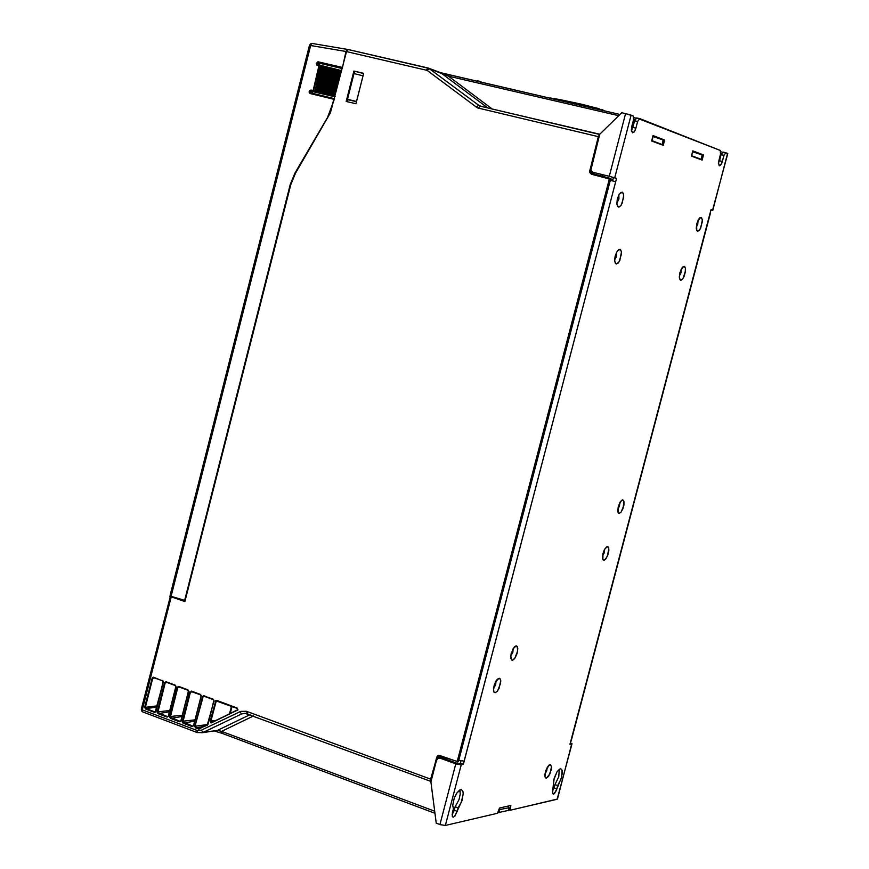 <?xml version="1.0" encoding="UTF-8"?>
<svg xmlns="http://www.w3.org/2000/svg" width="869" height="869" viewBox="0 0 869 869"><rect width="100%" height="100%" fill="white"/><g stroke="black" fill="none" stroke-linecap="round" stroke-linejoin="round"><path stroke-width="1.3" d="M440.442 756.302L439.008 758.029M592.31 172.029L594.092 174.115M431.067 781.231L430.633 779.374L437.259 756.128L439.627 755.487L456.486 761.244L457.387 760.679L609.158 179.687L608.604 178.84L591.431 174.289L589.53 172.051L598.328 136.65L477.45 107.886L427.113 70.443L429.558 68.749L448.426 76.135L449.436 74.853L440.692 72.692M427.113 70.443L346.514 51.553L348.197 49.555L428.048 68.054L440.398 72.583M346.514 51.553L330.394 112.698L295.514 173.3L290.757 184.608L184.891 601.62L169.857 596.406M194.971 726.06L202.444 696.721L203.444 695.711L213.253 699.187L214.013 700.327L208.017 724.333L199.11 729.026L195.677 727.853L194.928 726.712L203.118 696.753L204.052 696.178M192.201 726.56L183.022 723.095L182.262 721.791L189.811 691.887L191.321 691.083L200.522 694.483L201.271 695.624L193.711 725.767L192.201 726.56L192.57 726.06L182.935 721.867L190.409 692.159L191.365 691.496M179.568 721.802L170.433 718.359L169.672 717.066L177.189 687.227L178.688 686.423L187.845 689.812L188.595 690.942L181.067 721.009L179.568 721.802L179.937 721.303L170.346 717.131L177.819 687.412L178.742 686.836M166.989 717.077L158.028 713.71L157.148 712.363L164.589 682.741L166.001 681.752L175.114 685.098L175.983 686.282L168.532 716.132L167.12 717.121L167.359 716.577L157.821 712.428L165.24 682.86L166.175 682.198L175.147 685.511M144.743 707.192L145.568 709.017L154.476 712.374L155.823 711.874L163.307 681.198L153.509 677.136L152.292 677.679L144.743 707.192L145.568 709.017M216.761 700.468L237.172 707.996L238.041 709.843L211.069 723.041L210.157 721.161L215.794 700.566L237.204 708.409M237.172 707.996L237.509 710.234L211.439 722.541L210.809 721.281L216.272 700.957L237.248 708.431L237.834 709.604L211.819 722.541M508.278 810.408L498.143 812.624M591.42 174.278L590.018 172.79L589.747 170.726L599.61 134.869M598.328 136.65L599.241 134.782M609.071 178.08L610.559 179.372L609.093 178.08L592.462 173.637L590.877 171.845L590.811 169.694M608.93 178.949L609.397 179.948L609.614 179.101M430.611 781.068L436.553 757.735L438.758 755.454M437.107 759.126L438.237 756.975L440.301 756.28L458.376 761.831L610.559 179.372M457.387 760.679L456.953 761.211M222.301 733.382L221.628 731.361L217.532 730.427L201.88 732.839M499.088 809.647L509.017 807.703L507.8 806.171M487.867 107.962L440.637 72.67L620.042 114.436L449.458 74.853M550.533 98.012L574.235 103.053L602.489 110.363M559.495 99.479L554.085 98.621L560.516 99.892M559.506 99.479L584.37 104.877L604.009 110.526M601.652 109.451L602.89 110.037M601.283 109.874L559.647 99.707L601.163 109.852L598.046 108.408L597.438 108.864M560.95 99.794L581.448 104.15L596.091 107.93L596.134 108.516M598.144 109.049L599.067 108.777M604.183 110.591L601.598 109.483M699.306 159.038L701.348 159.418L702.25 155.486M692.821 151.402L702.011 154.921L692.68 151.347L691.528 155.725M660.299 144.265L662.374 144.645L663.297 140.561M653.119 136.161L663.047 139.963L652.934 136.096L652.315 140.821L651.739 140.648M479.97 81.936L479.101 81.175L478.602 81.621M697.481 231.219L696.297 228.873L696.764 223.865L698.709 219.107L701.12 217.413L702.25 219.401L702.293 222.019L700.077 229.21L698.079 231.208L696.764 230.567L696.764 223.865L699.99 217.674L701.62 217.761L702.315 219.987L700.718 227.993L699.067 230.557L697.481 231.219M618.359 207.083L616.914 204.324L617.348 199.099L619.358 194.156L622.258 192.158L623.301 193.298L623.725 197.198L621.324 204.954L619.043 207.083L617.577 206.464L616.849 203.4L617.348 199.099L618.88 194.982L620.803 192.516L622.573 192.31L623.703 194.993L622.356 202.922L620.564 205.996L618.359 207.083M546.416 778.189L544.928 776.484L545.775 770.727L548.089 766.154L550.566 764.698L551.5 766.751L551.326 769.347L548.556 776.343L546.416 778.189L545.33 777.722L544.874 775.3L545.569 771.39L549.121 765.089L550.566 764.698L551.5 766.751L549.947 773.823L546.416 778.189M603.836 560.277L602.51 558.561L602.858 553.901L604.813 548.969L607.442 546.601L608.713 548.067L608.832 550.435L607.844 554.911L605.899 558.745L604.476 560.092L602.912 559.734L602.956 553.488L604.422 549.653L606.562 546.916L607.996 546.764L608.854 549.143L607.268 556.356L605.182 559.571L603.836 560.277M619.119 513.492L617.837 511.798L618.141 507.138L620.064 502.206L622.725 499.816L623.975 501.359L623.888 505.204L621.161 512.037L619.119 513.492L618.109 512.71L618.283 506.594L621.281 500.577L622.725 499.816L623.975 501.359L623.084 508.235L621.161 512.037L619.119 513.492M680.612 280.209L679.384 277.819L679.884 272.812L681.861 268.087L684.251 266.381L685.413 268.304L685.467 270.878L683.251 278.102L681.209 280.166L679.96 279.731L679.33 276.896L679.927 272.649L683.034 266.74L684.761 266.707L685.413 268.304L685.261 272.388L683.892 276.863L682.567 279.09L680.612 280.209M495.211 692.734L494.059 692.224L493.505 690.67L494.309 684.707L496.688 679.971L499.664 678.298L500.75 680.633L500.587 683.469L497.579 690.888L495.211 692.734L493.874 691.93L493.451 688.932L494.309 684.707L498.154 678.537L499.947 678.483L500.75 680.633L499.11 688.248L497.177 691.398L495.211 692.734M616.143 264.002L614.698 261.287L615.187 256.105L617.229 251.228L619.999 249.294L621.335 251.358L621.444 254.117L619.076 261.797L616.827 263.98L615.35 263.416L614.644 260.374L615.187 256.116L616.74 252.043L618.771 249.566L620.575 249.642L621.422 251.977L619.782 260.494L617.946 263.253L616.143 264.002M512.341 660.288L510.69 658.267L511.135 653.423L514.339 646.96L515.958 645.873L517.261 646.438L517.642 651.163L514.665 658.506L513.068 660.027L511.439 660.005L510.722 655.552L513.264 648.383L516.458 645.863L517.805 648.328L517.066 653.564L515.067 657.942L512.341 660.288M460.624 789.649L456.866 792.952L454.324 797.97L452.727 805.226L453.357 808.93L452.727 805.226L454.324 797.97L456.866 792.952L459.744 789.997L461.493 789.671L460.624 789.649M559.31 769.271L558.734 776.81L554.943 784.642L557.692 785.63L556.844 788.835L554.531 793.473L553.444 794.136L552.597 793.31L553.738 779.862L557.018 771.824L559.506 769.141L560.777 768.815L561.841 769.706L562.319 772.78L561.157 778.83L557.692 785.63L554.943 784.642L552.521 791.529M439.996 757.866L441.767 757.909L440.29 758.181L455.758 763.818L439.899 824.529L455.758 763.818L461.276 764.818L456.627 764.101L439.823 758.05L437.933 758.387L436.586 760.082L430.872 781.948L436.227 823.149L440.322 824.681L445.417 825.485L497.524 813.232L499.501 808.094L510.831 805.465L510.168 810.256L557.431 799.002L571.693 743.973L570.053 744.07L710.994 209.907L712.786 210.287L727.538 153.368L722.965 152.021L721.096 154.66L718.467 163.426M440.659 757.746L439.182 758.007L441.767 757.909L458.321 763.742L441.767 757.909L438.172 758.268L436.51 760.353L430.872 781.948L436.227 823.149L440.322 824.681L445.417 825.485L497.524 813.232L499.501 808.094L510.831 805.465L509.94 808.865L508.854 808.452L509.94 808.865L510.168 810.256L557.116 799.208L571.998 743.788L570.412 742.723L571.998 743.788L569.999 744.288L711.059 209.69L712.547 210.189L727.777 153.498L725.832 152.694L723.975 155.334L721.661 163.459L719.445 165.805L718.467 162.992L720.52 153.987L720.271 150.489L636.662 117.912L634.533 120.758L632.795 127.417L635.869 128.145L635.326 129.807L634.109 131.958L632.578 132.827L634.37 131.61L635.869 128.145L632.795 127.417L631.383 130.752M631.774 126.559L631.394 130.806L632.578 132.827L631.328 129.72L633.523 119.868L633.132 116.011L625.604 113.676L631.079 115.197L614.72 177.776L616.523 178.373L613.438 177.613L612.591 180.85L613.438 177.613L611.635 177.015L616.523 178.373L615.643 181.708L610.331 180.274L615.643 181.708L463.373 764.199L460.364 763.362L458.321 763.742L460.364 763.362L463.307 764.438L461.276 764.818L445.417 825.485L461.276 764.818L463.307 764.438L616.523 178.373L614.72 177.776L631.079 115.197L633.132 116.011L633.523 119.868L631.774 126.559M455.15 806.79L454.237 810.277L457.159 811.364L458.072 807.877L455.15 806.79L452.076 814.84L454.237 810.277L457.159 811.364L454.52 816.469L453.227 817.186L452.336 816.534L452.445 812.428L452.456 816.751L453.52 817.132L454.867 816.1L461.982 800.512L463.21 793.973L462.938 791.518L461.493 789.671L462.938 791.529L463.21 793.984L461.352 802.217L458.072 807.877L455.15 806.79L459.017 799.545L460.222 794.038L459.842 789.954L460.266 792.224M513.112 648.622L512.808 652.586L510.679 655.932L512.775 652.662L513.112 648.622M616.632 252.238L616.621 256.279L614.644 259.809L616.534 256.616L616.632 252.238M496.014 680.959L495.688 684.978L493.505 688.346L495.678 685.011L496.014 680.959M681.122 269.379L680.948 272.909L679.362 276.07L680.948 272.909L681.122 269.379M619.771 502.727L619.456 506.214L617.783 509.277L619.456 506.214L619.771 502.727M604.509 549.49L604.183 552.977L602.478 556.041L604.183 552.977L604.509 549.49M547.22 767.479L546.742 770.901L545.004 773.866L546.742 770.901L547.22 767.479M618.804 195.123L618.869 199.262L616.849 202.89L618.934 198.99L618.804 195.123M697.97 220.433L697.818 223.941L696.265 227.102L697.796 224.028L697.97 220.433M710.994 209.918L712.776 210.287L710.994 209.918M609.245 176.298L614.72 177.776L609.245 176.298L625.604 113.676L621.737 112.774L599.751 134.315L590.822 168.619L591.257 170.987L592.799 172.268L609.245 176.298L625.604 113.676L621.737 112.774L599.751 134.315L590.877 170.031L592.821 172.279L609.245 176.298M458.789 760.223L464.165 761.179L458.789 760.223M347.491 49.446L312.221 43.472L311.091 44.352L310.689 45.492L345.949 51.467L342.234 68.358L346.058 51.988L347.166 50.12M345.949 51.467L346.764 49.837L347.915 49.555M322.692 65.881L320.835 66.12L314.763 91.766L310.961 90.919L310.255 91.995L309.168 91.701L309.223 92.711L310.103 93.526L333.794 99.262L334.532 98.642L327.504 117.5L295.047 172.974L290.213 184.445L184.63 600.36L185.108 600.74M170.128 595.341L171.204 595.949L310.689 45.492L309.494 45.286M347.003 99.142L353.455 73.387L363.068 75.842M316.11 92.06L322.931 65.881L316.338 92.103L314.763 91.766M316.881 92.233L323.529 66.033L325.049 66.478L318.402 92.646L316.305 92.136M319.01 92.744L325.614 66.565L319.238 92.787L318.402 92.646M319.792 92.918L326.625 66.815L327.95 67.206L321.313 93.331L319.238 92.787M321.921 93.428L328.504 67.293L322.138 93.472L321.313 93.331M322.703 93.602L329.34 67.5L330.85 67.945L324.224 94.026L322.138 93.472M324.821 94.113L331.393 68.021L325.049 94.156L324.224 94.026M325.625 94.297L332.24 68.227L333.761 68.673L327.146 94.71L325.049 94.156M327.732 94.797L334.337 68.76L327.95 94.84L327.146 94.71M328.547 94.982L335.293 68.999L336.661 69.411L330.057 95.394L327.95 94.84M330.644 95.481L337.215 69.487L330.861 95.525L330.057 95.394M331.469 95.666L338.16 69.716L339.573 70.139L332.979 96.09L330.861 95.525M333.555 96.166L340.105 70.215L333.783 96.22L332.979 96.09M340.376 70.28L341.669 70.606M356.551 101.434L346.905 99.131L348.111 99.533L347.198 101.662M342.201 68.521L320.031 63.318L319.249 65.001M313.687 91.517L313.557 90.615L310.983 90.007L311.091 90.887L312.938 91.495L312.134 93.211M335.076 96.524L333.783 96.22M342.082 68.314L318.26 62.709L317.511 64.425L320.335 65.262L318.977 65.74L320.813 66.196M170.769 595.841L171.269 596.373M184.76 600.816L290.452 184.5L295.275 173.04L327.743 117.565L332.555 105.116M560.244 768.837L561.428 769.152L562.124 770.521L561.624 777.234L555.975 791.224L553.216 794.114L552.488 791.963L554.194 778.135L557.018 771.824L560.244 768.837M720.64 151.793L722.769 152.292L720.64 151.793M461.015 760.864L460.364 763.362L461.015 760.864M700.566 154.269L692.702 151.249L703.488 154.954L702.13 160.102L691.442 156.051L692.81 150.848L703.488 154.954L702.13 160.102L691.442 156.051L692.81 150.848L703.488 154.954L700.566 154.269M661.602 139.312L652.967 135.988L664.611 140.018L663.21 145.362L651.652 140.984L653.075 135.575L664.611 140.018L663.21 145.362L651.652 140.984L653.075 135.575L664.611 140.018L661.602 139.312M719.489 160.776L722.356 161.449L723.975 155.334L721.096 154.66L722.965 152.021L725.832 152.694L723.975 155.334L721.096 154.66L719.489 160.776L722.356 161.449L720.77 164.991L719.239 165.729L718.5 162.449L720.52 153.987L720.271 150.489L639.747 118.629L637.618 121.475L634.533 120.758L632.795 127.417M637.618 121.475L635.869 128.145L637.618 121.475L639.747 118.629L636.662 117.912L634.533 120.758L637.618 121.475M452.445 812.428L453.357 808.93L452.445 812.428M250.033 714.611L217.435 730.427L203.194 732.317L201.25 730.21L196.959 730.394L142.353 709.832L171.302 596.558L170.465 596.036M197.306 732.513L142.679 711.917L142.353 709.832L141.31 709.093M247.632 713.645L246.492 711.276L240.724 711.374L201.25 730.21M210.157 721.161L216.185 720.455M215.186 701.424L218.032 701.348M207.854 724.149L199.359 728.504L196.09 727.375L195.623 726.18L207.572 724.54M208.039 724.246L213.796 700.892M207.333 725.148L199.414 728.494M198.599 728.961L199.707 728.352M195.818 727.918L203.9 726.343M202.444 696.721L205.301 696.645M204.009 695.765L213.155 699.534L203.889 696.156M213.97 700.979L207.365 724.681M183.153 723.149L194.634 721.161M182.316 721.313L194.971 719.825M189.768 692.039L192.625 691.974M191.321 691.083L200.424 694.831M200.381 694.429L201.011 696.134L200.467 694.863L191.202 691.474M201.228 696.275L193.537 725.474L201.054 696.188M193.754 725.615L193.244 725.952M193.581 725.528L193.016 726.082M170.563 718.413L181.969 716.49M169.727 716.577L182.305 715.154M177.146 687.379L180.024 687.314M178.688 686.423L187.747 690.16M187.715 689.758L188.334 691.452L187.802 690.192L178.579 686.814M188.562 691.594L180.893 720.716L188.388 691.507M181.11 720.857L180.6 721.205M180.937 720.77L180.361 721.335M158.028 713.71L169.368 711.83M157.202 711.874L169.705 710.505M164.589 682.741L167.489 682.686M166.131 681.796L175.332 685.576L175.734 686.803L175.114 685.098M175.951 686.934L168.314 715.991L175.777 686.858M168.532 716.132L168.01 716.49M168.358 716.045L167.782 716.61M162.601 680.872L153.661 677.581L152.108 678.135M156.833 707.192L145.938 708.528L154.845 711.874L154.476 712.374M155.486 711.787L155.844 711.342M163.231 682.219L156.007 711.429M155.269 711.907L163.263 682.132L162.568 680.47M153.726 677.614L162.655 680.905L163.405 682.306M478.461 108.223L480.112 106.127L599.719 134.434L479.634 105.985L428.819 68.314L348.165 49.555M247.165 713.492L242.027 713.807L202.542 732.643L197.361 732.534L196.959 730.394M246.394 713.34L241.528 713.884L239.735 711.776M476.223 107.169L478.384 105.41L481.589 106.485M426.375 70.096L428.004 68.043M599.86 134.217L490.985 108.701M554.639 99.262L574.583 103.889M580.883 105.355L550.946 98.403L580.948 105.366M602.706 109.776L601.62 109.429M662.374 144.634L663.047 139.963L652.901 136.574L651.88 140.691M701.348 159.407L702.011 154.921L692.615 151.793L691.637 155.757M483.001 82.642L477.038 81.251M319.173 64.393L316.327 63.491L316.718 65.023L318.977 65.74L312.905 91.332M320.096 63.328L317.848 61.764L316.327 63.491M310.983 90.007L309.82 90.333L309.168 91.701M319.542 65.066L317.772 64.632L317.239 65.305M312.025 92.559L310.255 91.995L310.103 93.526M312.145 92.06L309.299 91.202M320.324 65.262L321.389 65.533L319.846 65.859L313.557 90.615L314.567 90.843M184.641 600.783L171.312 596.406L184.728 600.816M184.63 600.36L171.312 596.406L170.118 595.384L309.505 45.275L310.515 43.852L312.21 43.472L347.557 49.446M319.292 63.893L316.457 62.992M554.096 787.846L556.844 788.835L554.096 787.846L554.943 784.642M142.733 711.939L141.495 710.82L141.289 709.147L170.4 595.993M221.997 733.349L214.849 731.111M244.862 713.177L431.013 781.448M596.08 107.93L598.035 108.408M310.635 92.842L334.348 98.588L310.635 92.842M602.706 176.396L603.097 174.908M602.413 174.734L602.021 176.211M457.681 760.625L457.311 762.026M353.889 71.062L346.166 101.412L355.953 103.78L363.698 73.365L353.889 71.062L363.253 73.398M354.9 71.421L354.346 73.593M692.05 155.877L701.305 159.385M652.315 140.821L662.319 144.612M612.949 179.514L610.592 178.938M333.794 99.262L332.316 105.051M323.529 66.033L322.986 65.903M318.956 92.733L325.582 66.609L325.049 66.478M326.429 66.772L325.875 66.631M328.482 67.337L327.95 67.206M329.34 67.5L328.775 67.358M324.756 94.102L330.85 67.945M332.24 68.227L331.665 68.086M335.152 68.966L334.565 68.814M338.063 69.694L337.465 69.553M312.536 91.56L335.021 96.741M347.709 99.663L356.486 101.684M636.423 118.238L633.284 117.511L636.423 118.238M185.021 601.076L171.302 596.558M430.676 779.211L247.002 711.45M229.438 714.101L231.436 706.291M230.209 713.731L232.056 706.519M157.17 705.878L145.384 707.312L152.748 678.254L155.008 678.092M431.209 780.666L430.633 780.449M253.542 715.904L221.628 731.361L434.674 811.211M508.246 810.538L508.995 807.703M498.936 812.721L499.686 809.875M635.424 119.574L633.447 119.118M618.75 115.696L448.426 76.135L491.3 108.299M482.979 82.631L479.199 81.219M477.559 80.828L479.058 81.175M341.897 67.391L318.152 61.797M356.453 101.412L362.981 75.82M321.508 65.566L314.85 91.799M322.149 65.751L315.49 91.962M322.703 65.838L316.055 92.092M341.028 70.443L334.435 96.372M317.489 92.396L324.137 66.207M324.398 66.305L317.761 92.483M320.4 93.081L327.037 66.935M327.309 67.032L320.672 93.168M328.493 67.293L321.856 93.461M323.311 93.765L329.938 67.673M330.209 67.76L323.583 93.852M326.223 94.449L332.849 68.401M333.109 68.488L326.494 94.536M334.283 68.76L327.667 94.83M329.145 95.145L335.76 69.14M336.021 69.227L329.416 95.232M337.183 69.487L330.578 95.514M332.067 95.829L338.671 69.868M338.932 69.954L332.338 95.916M347.491 99.251L354.041 73.507M610.19 178.395L609.126 178.091M222.04 733.371L434.934 813.232M508.322 810.473L509.06 807.649M340.083 70.215L333.49 96.155M346.905 99.131L353.455 73.387M508.539 809.68L510.038 810.234M710.484 212.84L571.096 741.094"/></g></svg>
